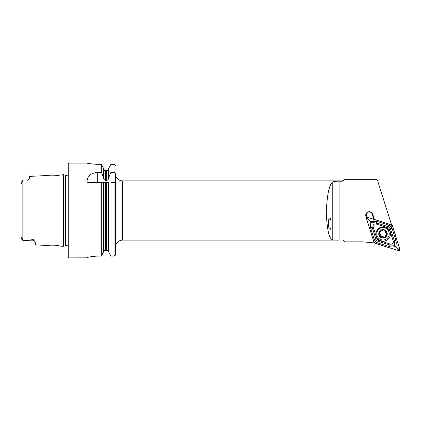 <?xml version="1.0" encoding="UTF-8"?>
<svg xmlns="http://www.w3.org/2000/svg" width="421" height="421" viewBox="0 0 421 421"><rect width="100%" height="100%" fill="white"/><g stroke="black" fill="none" stroke-linecap="round" stroke-linejoin="round"><path stroke-width="0.63" d="M35.227 241.964A2.131 2.131 0 0 0 33.375 240.886L23.302 240.886L21.05 238.633L21.524 237.16L23.302 240.67L33.375 239.612L35.227 241.964L35.506 244.89L47.394 245.49C47.099 245.332 54.867 244.706 58.587 245.732L60.471 246.143L58.614 245.732M54.941 245.232L53.146 245.133M49.478 245.243L47.394 245.49M60.471 246.143L63.471 246.296L65.502 245.748L65.502 175.252L63.471 174.704L58.577 175.273C54.883 176.288 47.094 175.668 47.394 175.51L29.581 176.404L29.581 178.372L28.854 179.446A2.131 2.131 0 0 1 27.449 179.977L23.302 180.009L21.482 183.467L21.05 182.588L21.05 237.865M49.199 175.731L51.488 175.867M329.806 229.003C331.511 231.555 331.49 217.089 329.79 218.331C328.085 215.773 328.106 230.24 329.806 229.003M377.379 179.983L344.294 179.983L344.294 179.693L376.837 179.693L377.379 179.983L391.567 224.872M374.411 219.478L372.743 214.205A3.594 3.584 180 0 0 369.317 211.695A3.594 3.584 180 0 0 365.891 216.357L366.433 218.078M366.986 217.373L366.491 215.81A2.963 2.958 0 0 1 369.317 211.968A2.963 2.958 0 0 1 372.143 214.031L373.801 219.283M21.05 182.588L23.302 179.977L27.449 179.977M28.854 179.446L27.449 180.209M63.471 246.296L63.471 174.704M65.502 245.748A1.421 1.421 0 0 1 65.871 245.701L65.871 175.299A1.421 1.421 0 0 1 65.502 175.252M65.871 245.701L67.023 245.701L67.023 175.299L65.871 175.299M67.023 245.701A1.421 1.421 0 0 1 68.207 246.338M67.023 175.299A1.421 1.421 0 0 0 68.207 174.662M68.923 163.101A0.71 0.71 0 0 0 68.207 163.816L68.207 257.184A0.71 0.71 0 0 0 68.923 257.899L68.923 163.101L87.052 163.101C87.679 163.506 91.231 163.911 97.714 164.316L101.303 164.316L103.661 168.521L101.303 164.316L101.303 172.321L103.661 177.525L103.661 168.521M115.486 250.553L115.486 247.232A7.11 7.11 0 0 1 122.595 240.123L122.595 180.877A7.11 7.11 0 0 1 115.486 173.768L115.486 182.419L110.949 182.419L110.949 256.068L108.592 251.805L108.592 182.419L103.661 182.419L103.661 251.805L101.303 256.068L97.714 256.068C91.225 256.521 87.673 257.11 87.052 257.836L68.923 257.899M103.661 251.805L101.303 256.068L101.303 182.419L103.661 182.419L87.063 182.419C86.926 176.446 90.473 173.078 97.714 172.321L101.303 172.321M122.595 180.877L343.11 180.877L343.11 181.172L339.089 181.172C335.584 181.093 333.295 181.498 332.222 182.393C329.017 185.44 327.028 195.497 326.259 212.568C327.028 229.234 329.017 238.26 332.222 239.638C333.295 240.07 335.584 240.233 339.089 240.123L122.595 240.123M374.274 242.885L363.139 241.87L344.857 241.87L343.583 240.596M343.11 181.172L344.294 179.983M29.259 179.041L28.975 179.341M53.014 175.873L54.03 175.831M54.851 175.778L58.545 175.278M115.086 255.621L115.486 254.589L114.065 256.068L110.949 256.068L108.592 251.805M115.486 254.589L115.486 173.768M108.334 250.553L108.592 251.553L108.334 250.553L103.919 250.553L103.661 251.553L103.919 250.553M103.661 177.525L103.661 177.841C103.661 179.22 104.292 180.067 105.56 180.388L106.697 180.388C107.965 180.067 108.597 179.22 108.592 177.841L110.949 172.321L114.065 172.321C115.001 172.51 115.475 173.099 115.486 174.099M115.486 165.779L114.065 164.316L110.949 164.316L108.592 168.521L110.949 164.316L110.949 172.321M108.592 177.525L108.592 168.521M107.671 170.447L108.592 168.768L107.671 170.447L106.697 170.447L107.671 170.447M106.697 180.388L106.697 170.447L104.582 170.447L105.56 170.447L105.56 180.388M103.661 168.768L104.582 170.447L103.661 168.768M87.863 163.28L88.847 163.474M91.789 163.937L93.615 164.137M95.625 164.269L97.714 164.316M90.226 256.836L91.778 256.547M91.836 256.536L93.578 256.3M95.63 256.126L97.714 256.068M366.359 214.799A2.963 2.958 180 0 0 366.491 215.563L367.054 217.347M381.037 240.923A7.225 7.21 180 0 0 390.435 234.05A7.225 7.21 180 0 0 385.383 227.172A7.225 7.21 180 0 0 375.979 234.05A7.225 7.21 180 0 0 381.037 240.923M375.979 233.965A7.225 7.21 180 0 0 381.037 240.759A7.225 7.21 180 0 0 390.435 233.965M389.514 229.298A2.368 2.363 180 0 0 387.967 227.756L376.148 224.035A2.368 2.363 180 0 0 373.174 227.003L376.9 238.796A2.368 2.363 180 0 0 378.447 240.338L390.272 244.059A2.368 2.363 180 0 0 393.246 241.096L389.514 229.298L390.53 228.935L389.867 227.356L388.288 226.698L387.967 227.756M366.465 218.52L374.064 242.559L374.679 243.17L398.776 250.748C399.64 250.832 400.029 250.442 399.95 249.579L392.351 225.54L391.74 224.925L367.644 217.347C366.775 217.262 366.386 217.657 366.465 218.52M391.719 224.972L367.649 217.399A0.9 0.9 180 0 0 366.517 218.525L374.106 242.538A0.9 0.9 180 0 0 374.695 243.127L398.771 250.7A0.9 0.9 180 0 0 399.897 249.574L392.309 225.556A0.9 0.9 180 0 0 391.719 224.972L391.451 225.793L392.309 225.556M388.788 225.119L388.288 226.698L376.463 222.977L371.89 222.656L372.153 227.282L375.885 239.075L376.548 240.638L378.126 241.312L389.951 245.033L394.524 245.232L395.677 246.359C393.672 247.101 391.598 247.185 389.451 246.611L377.626 242.891L375.385 241.796L374.301 239.57L370.575 227.777L370.738 221.488L376.963 221.404L388.788 225.119L391.035 226.188L392.114 228.44L395.84 240.233C396.419 242.37 396.366 244.412 395.677 246.359L399.04 249.806L398.771 250.7M376.548 240.638L374.964 242.233L374.695 243.127M389.867 227.356L391.451 225.793M371.89 222.656L367.375 218.22L367.649 217.399M394.524 245.232L394.261 240.733L393.246 241.096M384.568 237.47A3.968 3.957 180 0 0 385.431 230.708L383.384 230.997L381.405 230.208A3.968 3.957 180 0 0 379.084 233.15L379.042 233.429A3.968 3.957 180 0 0 380.437 236.865L380.663 237.039A3.968 3.957 180 0 0 384.384 237.544L384.968 236.649A0.795 0.789 -0 0 1 383.536 237.002A1.389 1.384 180 0 0 381.531 236.723A0.795 0.789 -0 0 1 380.247 236.223M380.663 237.039L382.594 236.649L384.384 237.544M384.973 236.77L384.952 236.213A1.389 1.384 180 0 1 386.21 234.834L386.931 234.276M383.857 227.645A6.22 6.204 180 0 0 376.774 233.787A6.22 6.204 180 0 0 382.126 239.933A6.22 6.204 180 0 0 389.214 233.787A6.22 6.204 180 0 0 383.857 227.645M387.215 234.429A4.268 4.257 180 0 0 383.589 229.619A4.268 4.257 180 0 0 378.768 233.239A4.268 4.257 180 0 0 382.4 238.049A4.268 4.257 180 0 0 387.215 234.429M389.214 233.787L389.214 233.671A6.22 6.204 180 0 0 383.857 227.524A6.22 6.204 180 0 0 376.774 233.671L376.774 233.787M379.553 234.129L380.437 235.197A1.389 1.384 180 0 0 379.553 233.902L379.084 233.15L381.026 230.997A1.389 1.384 180 0 0 381.01 230.787A0.795 0.789 -0 0 1 381.005 230.776L381.405 230.208M386.925 234.386L385.541 232.234L385.431 230.708A3.968 3.957 180 0 0 381.589 230.129M380.437 235.418L380.237 236.334M380.31 236.002L380.437 236.865M384.968 236.649L386.21 235.055M379.553 233.902A0.795 0.789 -0 0 1 379.053 233.281M385.662 231.434A1.389 1.384 180 0 0 385.536 232.013L385.536 232.234M386.925 234.16A0.795 0.789 -0 0 1 386.21 234.834M366.491 215.563L365.891 216.357M34.817 241.154A2.131 2.005 0 0 0 33.375 240.623L33.375 239.612M33.375 240.886L23.681 240.623M22.85 239.333L22.85 181.141M339.089 240.123L339.089 181.172M114.065 256.068L114.065 182.419M106.697 250.553L106.697 182.419M105.56 250.553L105.56 182.419M114.065 172.321L114.065 164.316M97.714 172.321L97.714 182.419M21.05 182.361L23.066 180.467M23.281 240.607L21.05 238.507M332.222 239.638L332.222 182.393M372.143 214.031L372.743 214.205M399.04 249.806L399.897 249.574M367.375 218.22L366.517 218.525M374.964 242.233L374.106 242.538M395.84 240.233L394.261 240.733L390.53 228.935L392.114 228.44M389.451 246.611L390.272 244.059M377.626 242.891L378.447 240.338M374.301 239.57L376.9 238.796M370.575 227.777L373.174 227.003M376.963 221.404L376.148 224.035M343.11 180.877L344.294 179.693"/></g></svg>
